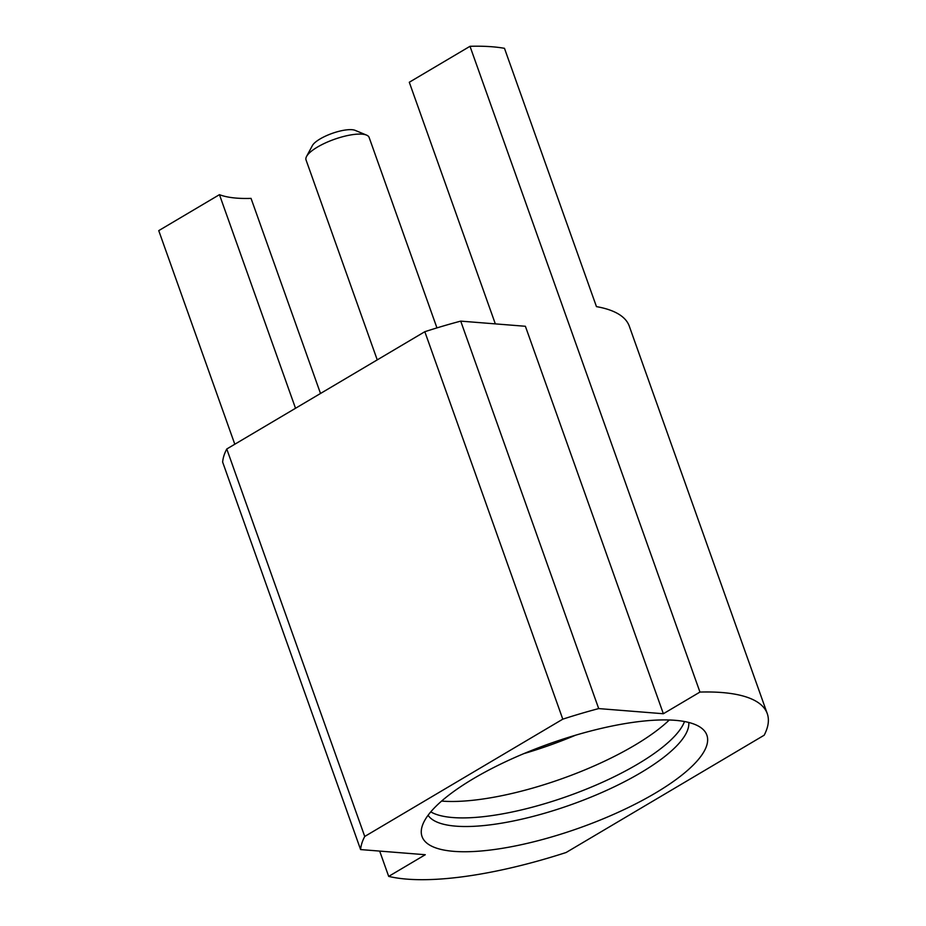 <?xml version="1.0" encoding="UTF-8"?>
<svg xmlns="http://www.w3.org/2000/svg" width="926" height="926" viewBox="0 0 926 926"><rect width="100%" height="100%" fill="white"/><g stroke="black" fill="none" stroke-linecap="round" stroke-linejoin="round"><path stroke-width="1.39" d="M377.241 359.89L306.031 159.909A33.486 9.897 -19.6 0 1 306.552 156.471A33.486 9.897 -19.6 0 1 334.263 139.351A33.486 9.897 -19.6 0 1 366.546 135.103A33.486 9.897 -19.6 0 1 369.127 137.442L436.945 327.897M306.552 156.471L312.351 145.637A23.914 7.072 -19.6 0 1 332.145 133.402A23.914 7.072 -19.6 0 1 355.202 130.381L366.546 135.103M669.29 720A144.468 42.723 -19.6 0 1 634.484 745.395A144.468 42.723 -19.6 0 1 441.609 801.071M684.511 721.528A138.726 41.022 -19.6 0 1 637.771 764.066A138.726 41.022 -19.6 0 1 430.787 811.882M575.474 735.244A144.468 42.723 -19.6 0 1 523.954 753.59M688.759 722.454A138.726 41.022 -19.6 0 1 640.838 772.678A138.726 41.022 -19.6 0 1 428.078 815.274M655.377 793.073A151.169 44.703 -19.6 0 1 498.72 848.887A151.169 44.703 -19.6 0 1 421.619 828.388A151.169 44.703 -19.6 0 1 549.465 743.717A151.169 44.703 -19.6 0 1 702.047 728.542A151.169 44.703 -19.6 0 1 655.377 793.073M320.512 393.481L251.05 198.384A133.946 39.61 -19.6 0 1 219.45 194.668L158.74 230.632L234.799 444.237M495.329 323.88L409.292 82.252L470.003 46.3A215.272 63.663 -19.6 0 1 504.473 48.314L596.448 306.622A215.272 63.663 -19.6 0 1 629.286 326.16L767.26 713.622A215.272 63.663 -19.6 0 1 764.182 735.209L566.122 852.499A215.272 63.663 -19.6 0 1 388.688 876.39L425.277 854.721L360.608 849.57A215.272 63.663 -19.6 0 1 364.74 836.456L562.788 719.166A215.272 63.663 -19.6 0 1 598.694 708.587L663.363 713.738L699.952 692.069A215.272 63.663 -19.6 0 1 767.26 713.622M562.788 719.166L424.826 331.705A215.272 63.663 -19.6 0 1 460.72 321.125L525.389 326.276L663.363 713.738M598.694 708.587L460.72 321.125M364.74 836.456L226.766 448.994L424.826 331.705M360.608 849.57L222.645 462.109A215.272 63.663 -19.6 0 1 226.766 448.994M219.45 194.668L295.521 408.285M388.688 876.39L379.672 851.087M699.952 692.069L470.003 46.3"/></g></svg>
